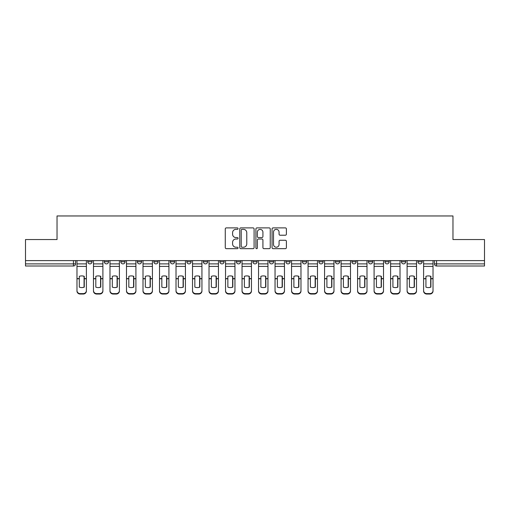 <?xml version="1.0" encoding="UTF-8"?>
<svg xmlns="http://www.w3.org/2000/svg" width="510" height="510" viewBox="0 0 510 510"><rect width="100%" height="100%" fill="white"/><g stroke="black" fill="none" stroke-linecap="round" stroke-linejoin="round"><path stroke-width="0.76" d="M238.068 228.62A0.727 0.727 0 0 0 237.341 227.893L226.306 227.893A1.039 1.039 0 0 0 225.273 228.933L225.273 247.63A1.039 1.039 0 0 0 226.306 248.67L237.341 248.67A0.727 0.727 0 0 0 238.068 247.943A0.727 0.727 0 0 0 237.341 247.216L235.913 247.216A3.321 3.321 0 0 1 232.592 243.888L232.592 242.333A3.321 3.321 0 0 1 235.913 239.011L237.341 239.011A0.727 0.727 0 0 0 238.068 238.285A0.727 0.727 0 0 0 237.341 237.558L235.913 237.558A3.321 3.321 0 0 1 232.592 234.23L232.592 232.675A3.321 3.321 0 0 1 235.913 229.353L237.341 229.353A0.727 0.727 0 0 0 238.068 228.62M417.945 261.77L417.945 260.61L417.945 261.77A2.116 2.116 0 0 0 420.061 263.887A2.116 2.116 0 0 1 417.945 261.77L422.178 261.77A2.116 2.116 0 0 1 420.061 263.887A2.116 2.116 0 0 0 422.178 261.77L422.178 260.61L422.178 261.77M269.388 260.61L269.388 261.77L273.621 261.77A2.116 2.116 0 0 1 271.505 263.887A2.116 2.116 0 0 1 269.388 261.77L269.388 260.61M219.874 260.61L219.874 261.77L224.107 261.77A2.116 2.116 0 0 1 221.99 263.887A2.116 2.116 0 0 1 219.874 261.77L219.874 260.61M186.858 260.61L186.858 261.77L191.091 261.77A2.116 2.116 0 0 1 188.974 263.887A2.116 2.116 0 0 1 186.858 261.77L186.858 260.61M170.353 260.61L170.353 261.77L174.586 261.77A2.116 2.116 0 0 1 172.469 263.887A2.116 2.116 0 0 1 170.353 261.77L170.353 260.61M137.343 260.61L137.343 261.77L141.57 261.77A2.116 2.116 0 0 1 139.459 263.887A2.116 2.116 0 0 1 137.343 261.77L137.343 260.61M285.351 235.218A1.039 1.039 0 0 0 286.39 234.179L286.39 228.933A1.039 1.039 0 0 0 285.351 227.893L273.099 227.893A1.039 1.039 0 0 0 272.059 228.933L272.059 247.63A1.039 1.039 0 0 0 273.099 248.67L285.351 248.67A1.039 1.039 0 0 0 286.39 247.63L286.39 241.294A1.039 1.039 0 0 0 285.351 240.255L280.105 240.255A1.039 1.039 0 0 0 279.072 241.294L279.072 244.437A2.78 2.78 0 0 1 276.292 247.216A2.78 2.78 0 0 1 273.513 244.437L273.513 232.126A2.78 2.78 0 0 1 276.292 229.353A2.78 2.78 0 0 1 279.072 232.126L279.072 234.179A1.039 1.039 0 0 0 280.105 235.218L285.351 235.218M25.5 260.61L25.5 239.553L57.031 239.553L57.031 215.959L452.969 215.959L452.969 239.553L484.5 239.553L484.5 260.61L25.5 260.61L25.5 263.887L75.55 263.887L75.55 260.61L75.55 263.887A2.116 2.116 0 0 1 73.434 266.003L25.5 266.003L25.5 263.887M254.088 228.933A1.039 1.039 0 0 0 253.056 227.893L240.797 227.893A1.039 1.039 0 0 0 239.757 228.933L239.757 247.63A1.039 1.039 0 0 0 240.797 248.67L253.056 248.67A1.039 1.039 0 0 0 254.088 247.63L254.088 228.933M256.944 227.893L269.203 227.893A1.039 1.039 0 0 1 270.243 228.933L270.243 247.63A1.039 1.039 0 0 1 269.203 248.67L263.957 248.67A1.039 1.039 0 0 1 262.918 247.63L262.918 240.051A1.039 1.039 0 0 0 261.879 239.011L258.404 239.011A1.039 1.039 0 0 0 257.365 240.051L257.365 247.943A0.727 0.727 0 0 1 256.638 248.67A0.727 0.727 0 0 1 255.912 247.943L255.912 228.933A1.039 1.039 0 0 1 256.944 227.893M434.45 260.61L434.45 263.887L484.5 263.887L484.5 266.003L436.566 266.003A2.116 2.116 0 0 1 434.45 263.887L434.45 260.61M484.5 260.61L484.5 263.887M401.44 260.61L401.44 261.77L405.673 261.77L405.673 260.61L405.673 261.77A2.116 2.116 0 0 1 403.557 263.887A2.116 2.116 0 0 1 401.44 261.77A2.116 2.116 0 0 0 403.557 263.887M389.168 261.77L389.168 260.61L389.168 261.77A2.116 2.116 0 0 1 387.052 263.887A2.116 2.116 0 0 1 384.935 261.77L389.168 261.77A2.116 2.116 0 0 1 387.052 263.887M384.935 260.61L384.935 261.77M372.657 260.61L372.657 261.77A2.116 2.116 0 0 1 370.54 263.887A2.116 2.116 0 0 1 368.43 261.77L372.657 261.77A2.116 2.116 0 0 1 370.54 263.887M368.43 260.61L368.43 261.77M356.152 260.61L356.152 261.77A2.116 2.116 0 0 1 354.036 263.887A2.116 2.116 0 0 1 351.919 261.77L356.152 261.77M351.919 260.61L351.919 261.77M339.647 260.61L339.647 261.77A2.116 2.116 0 0 1 337.531 263.887A2.116 2.116 0 0 1 335.414 261.77L339.647 261.77M335.414 260.61L335.414 261.77M323.142 260.61L323.142 261.77A2.116 2.116 0 0 1 321.026 263.887A2.116 2.116 0 0 1 318.909 261.77L323.142 261.77M318.909 260.61L318.909 261.77M306.637 260.61L306.637 261.77A2.116 2.116 0 0 1 304.521 263.887A2.116 2.116 0 0 1 302.404 261.77A2.116 2.116 0 0 0 304.521 263.887M302.404 260.61L302.404 261.77L306.637 261.77M290.126 260.61L290.126 261.77A2.116 2.116 0 0 1 288.01 263.887A2.116 2.116 0 0 1 285.893 261.77A2.116 2.116 0 0 0 288.01 263.887M285.893 260.61L285.893 261.77L290.126 261.77M273.621 260.61L273.621 261.77A2.116 2.116 0 0 1 271.505 263.887M257.116 260.61L257.116 261.77A2.116 2.116 0 0 1 255 263.887A2.116 2.116 0 0 1 252.883 261.77L257.116 261.77M252.883 260.61L252.883 261.77M240.612 260.61L240.612 261.77A2.116 2.116 0 0 1 238.495 263.887A2.116 2.116 0 0 1 236.379 261.77L240.612 261.77L240.612 260.61M236.379 260.61L236.379 261.77M224.107 260.61L224.107 261.77M207.595 260.61L207.595 261.77A2.116 2.116 0 0 1 205.479 263.887A2.116 2.116 0 0 1 203.362 261.77L207.595 261.77L207.595 260.61M203.362 260.61L203.362 261.77M191.091 260.61L191.091 261.77L191.091 260.61M174.586 261.77L174.586 260.61L174.586 261.77A2.116 2.116 0 0 1 172.469 263.887M158.081 260.61L158.081 261.77A2.116 2.116 0 0 1 155.964 263.887A2.116 2.116 0 0 1 153.848 261.77A2.116 2.116 0 0 0 155.964 263.887A2.116 2.116 0 0 0 158.081 261.77L158.081 260.61M153.848 260.61L153.848 261.77L158.081 261.77M141.57 260.61L141.57 261.77M125.065 260.61L125.065 261.77A2.116 2.116 0 0 1 122.948 263.887A2.116 2.116 0 0 1 120.832 261.77A2.116 2.116 0 0 0 122.948 263.887A2.116 2.116 0 0 0 125.065 261.77L120.832 261.77L120.832 260.61M104.327 260.61L104.327 261.77L108.56 261.77L108.56 260.61L108.56 261.77A2.116 2.116 0 0 1 106.443 263.887A2.116 2.116 0 0 1 104.327 261.77A2.116 2.116 0 0 0 106.443 263.887M87.822 260.61L87.822 261.77L92.055 261.77L92.055 260.61L92.055 261.77A2.116 2.116 0 0 1 89.939 263.887A2.116 2.116 0 0 1 87.822 261.77A2.116 2.116 0 0 0 89.939 263.887M73.434 260.61L73.434 266.003A2.116 2.116 0 0 0 75.55 263.887M241.938 229.353A0.727 0.727 0 0 0 241.211 230.08L241.211 246.489A0.727 0.727 0 0 0 241.938 247.216L243.448 247.216A3.321 3.321 0 0 0 246.77 243.888L246.77 232.675A3.321 3.321 0 0 0 243.448 229.353L241.938 229.353M262.918 232.177A2.78 2.78 0 0 0 260.138 229.404A2.78 2.78 0 0 0 257.365 232.177L257.365 236.519A1.039 1.039 0 0 0 258.404 237.558L261.879 237.558A1.039 1.039 0 0 0 262.918 236.519L262.918 232.177M84.067 287.2L84.067 276.261M81.683 275.904A6.56 5.769 180 0 1 84.067 276.331M76.978 279.206L76.978 290.598A3.175 3.009 0 0 0 80.153 293.607L83.219 293.607A3.175 3.009 0 0 0 86.394 290.598L86.394 291.031A3.175 3.009 180 0 1 83.219 294.041L83.219 293.607M81.683 287.583A6.56 6.222 180 0 0 84.067 287.124M84.277 278.766L84.277 276.331A6.56 5.769 180 0 0 81.791 275.904A6.56 5.769 180 0 0 79.305 276.331L79.305 287.124A6.56 6.222 180 0 0 84.277 287.124L84.277 278.766L86.394 278.766L86.394 290.598M86.394 260.61L86.394 278.766M76.978 260.61L76.978 290.598M80.153 293.607L80.153 294.041L83.219 294.041M80.153 294.041A3.175 3.009 180 0 1 76.978 291.031M100.572 287.2L100.572 276.261M98.188 275.904A6.56 5.769 180 0 1 100.572 276.331M93.483 279.206L93.483 290.598A3.175 3.009 0 0 0 96.658 293.607L99.724 293.607A3.175 3.009 0 0 0 102.899 290.598L102.899 291.031A3.175 3.009 180 0 1 99.724 294.041L99.724 293.607M98.188 287.583A6.56 6.222 180 0 0 100.572 287.124M117.077 287.2L117.077 276.261M114.699 275.904A6.56 5.769 180 0 1 117.077 276.331M109.988 279.206L109.988 290.598A3.175 3.009 0 0 0 113.163 293.607L116.229 293.607A3.175 3.009 0 0 0 119.404 290.598L119.404 291.031A3.175 3.009 180 0 1 116.229 294.041L116.229 293.607M114.699 287.583A6.56 6.222 180 0 0 117.077 287.124M100.782 278.766L100.782 276.331A6.56 5.769 180 0 0 98.296 275.904A6.56 5.769 180 0 0 95.81 276.331L95.81 287.124A6.56 6.222 180 0 0 100.782 287.124L100.782 278.766L102.899 278.766L102.899 290.598M102.899 260.61L102.899 278.766M93.483 260.61L93.483 290.598M96.658 293.607L96.658 294.041L99.724 294.041M96.658 294.041A3.175 3.009 180 0 1 93.483 291.031M117.287 278.766L117.287 276.331A6.56 5.769 180 0 0 114.801 275.904A6.56 5.769 180 0 0 112.315 276.331L112.315 287.124A6.56 6.222 180 0 0 117.287 287.124L117.287 278.766L119.404 278.766L119.404 290.598M119.404 260.61L119.404 278.766M109.988 260.61L109.988 290.598M113.163 293.607L113.163 294.041L116.229 294.041M113.163 294.041A3.175 3.009 180 0 1 109.988 291.031M133.582 287.2L133.582 276.261M131.204 275.904A6.56 5.769 180 0 1 133.582 276.331M126.493 279.206L126.493 290.598A3.175 3.009 0 0 0 129.667 293.607L132.74 293.607A3.175 3.009 0 0 0 135.915 290.598L135.915 291.031A3.175 3.009 180 0 1 132.74 294.041L132.74 293.607M131.204 287.583A6.56 6.222 180 0 0 133.582 287.124M150.093 287.2L150.093 276.261M147.709 275.904A6.56 5.769 180 0 1 150.093 276.331M143.004 279.206L143.004 290.598A3.175 3.009 0 0 0 146.172 293.607L149.245 293.607A3.175 3.009 0 0 0 152.42 290.598L152.42 291.031A3.175 3.009 180 0 1 149.245 294.041L149.245 293.607M147.709 287.583A6.56 6.222 180 0 0 150.093 287.124M166.598 287.2L166.598 276.261M164.214 275.904A6.56 5.769 180 0 1 166.598 276.331M159.509 279.206L159.509 290.598A3.175 3.009 0 0 0 162.684 293.607L165.75 293.607A3.175 3.009 0 0 0 168.925 290.598L168.925 291.031A3.175 3.009 180 0 1 165.75 294.041L165.75 293.607M164.214 287.583A6.56 6.222 180 0 0 166.598 287.124M133.798 278.766L133.798 276.331A6.56 5.769 180 0 0 131.312 275.904A6.56 5.769 180 0 0 128.82 276.331L128.82 287.124A6.56 6.222 180 0 0 133.798 287.124L133.798 278.766L135.915 278.766L135.915 290.598M135.915 260.61L135.915 278.766M126.493 260.61L126.493 290.598M129.667 293.607L129.667 294.041L132.74 294.041M129.667 294.041A3.175 3.009 180 0 1 126.493 291.031M150.303 278.766L150.303 276.331A6.56 5.769 180 0 0 147.817 275.904A6.56 5.769 180 0 0 145.331 276.331L145.331 287.124A6.56 6.222 180 0 0 150.303 287.124L150.303 278.766L152.42 278.766L152.42 290.598M152.42 260.61L152.42 278.766M143.004 260.61L143.004 290.598M146.172 293.607L146.172 294.041L149.245 294.041M146.172 294.041A3.175 3.009 180 0 1 143.004 291.031M166.808 278.766L166.808 276.331A6.56 5.769 180 0 0 164.322 275.904A6.56 5.769 180 0 0 161.836 276.331L161.836 287.124A6.56 6.222 180 0 0 166.808 287.124L166.808 278.766L168.925 278.766L168.925 290.598M168.925 260.61L168.925 278.766M159.509 260.61L159.509 290.598M162.684 293.607L162.684 294.041L165.75 294.041M162.684 294.041A3.175 3.009 180 0 1 159.509 291.031M183.103 287.2L183.103 276.261M180.725 275.904A6.56 5.769 180 0 1 183.103 276.331M176.014 279.206L176.014 290.598A3.175 3.009 0 0 0 179.188 293.607L182.255 293.607A3.175 3.009 0 0 0 185.43 290.598L185.43 291.031A3.175 3.009 180 0 1 182.255 294.041L182.255 293.607M180.725 287.583A6.56 6.222 180 0 0 183.103 287.124M183.313 278.766L183.313 276.331A6.56 5.769 180 0 0 180.827 275.904A6.56 5.769 180 0 0 178.341 276.331L178.341 287.124A6.56 6.222 180 0 0 183.313 287.124L183.313 278.766L185.43 278.766L185.43 290.598M185.43 260.61L185.43 278.766M176.014 260.61L176.014 290.598M179.188 293.607L179.188 294.041L182.255 294.041M179.188 294.041A3.175 3.009 180 0 1 176.014 291.031M199.608 287.2L199.608 276.261M197.23 275.904A6.56 5.769 180 0 1 199.608 276.331M192.519 279.206L192.519 290.598A3.175 3.009 0 0 0 195.693 293.607L198.76 293.607A3.175 3.009 0 0 0 201.934 290.598L201.934 291.031A3.175 3.009 180 0 1 198.76 294.041L198.76 293.607M197.23 287.583A6.56 6.222 180 0 0 199.608 287.124M199.818 278.766L199.818 276.331A6.56 5.769 180 0 0 197.332 275.904A6.56 5.769 180 0 0 194.845 276.331L194.845 287.124A6.56 6.222 180 0 0 199.818 287.124L199.818 278.766L201.934 278.766L201.934 290.598M201.934 260.61L201.934 278.766M192.519 260.61L192.519 290.598M195.693 293.607L195.693 294.041L198.76 294.041M195.693 294.041A3.175 3.009 180 0 1 192.519 291.031M216.112 287.2L216.112 276.261M213.735 275.904A6.56 5.769 180 0 1 216.112 276.331M209.023 279.206L209.023 290.598A3.175 3.009 0 0 0 212.198 293.607L215.271 293.607A3.175 3.009 0 0 0 218.446 290.598L218.446 291.031A3.175 3.009 180 0 1 215.271 294.041L215.271 293.607M213.735 287.583A6.56 6.222 180 0 0 216.112 287.124M216.329 278.766L216.329 276.331A6.56 5.769 180 0 0 213.843 275.904A6.56 5.769 180 0 0 211.357 276.331L211.357 287.124A6.56 6.222 180 0 0 216.329 287.124L216.329 278.766L218.446 278.766L218.446 290.598M218.446 260.61L218.446 278.766M209.023 260.61L209.023 290.598M212.198 293.607L212.198 294.041L215.271 294.041M212.198 294.041A3.175 3.009 180 0 1 209.023 291.031M232.624 287.2L232.624 276.261M230.239 275.904A6.56 5.769 180 0 1 232.624 276.331M225.535 279.206L225.535 290.598A3.175 3.009 0 0 0 228.709 293.607L231.776 293.607A3.175 3.009 0 0 0 234.951 290.598L234.951 291.031A3.175 3.009 180 0 1 231.776 294.041L231.776 293.607M230.239 287.583A6.56 6.222 180 0 0 232.624 287.124M232.834 278.766L232.834 276.331A6.56 5.769 180 0 0 230.348 275.904A6.56 5.769 180 0 0 227.862 276.331L227.862 287.124A6.56 6.222 180 0 0 232.834 287.124L232.834 278.766L234.951 278.766L234.951 290.598M234.951 260.61L234.951 278.766M225.535 260.61L225.535 290.598M228.709 293.607L228.709 294.041L231.776 294.041M228.709 294.041A3.175 3.009 180 0 1 225.535 291.031M249.129 287.2L249.129 276.261M246.744 275.904A6.56 5.769 180 0 1 249.129 276.331M242.04 279.206L242.04 290.598A3.175 3.009 0 0 0 245.214 293.607L248.281 293.607A3.175 3.009 0 0 0 251.455 290.598L251.455 291.031A3.175 3.009 180 0 1 248.281 294.041L248.281 293.607M246.744 287.583A6.56 6.222 180 0 0 249.129 287.124M265.633 287.2L265.633 276.261M263.256 275.904A6.56 5.769 180 0 1 265.633 276.331M258.544 279.206L258.544 290.598A3.175 3.009 0 0 0 261.719 293.607L264.786 293.607A3.175 3.009 0 0 0 267.96 290.598L267.96 291.031A3.175 3.009 180 0 1 264.786 294.041L264.786 293.607M263.256 287.583A6.56 6.222 180 0 0 265.633 287.124M282.138 287.2L282.138 276.261M279.76 275.904A6.56 5.769 180 0 1 282.138 276.331M275.049 279.206L275.049 290.598A3.175 3.009 0 0 0 278.224 293.607L281.291 293.607A3.175 3.009 0 0 0 284.465 290.598L284.465 291.031A3.175 3.009 180 0 1 281.291 294.041L281.291 293.607M279.76 287.583A6.56 6.222 180 0 0 282.138 287.124M298.643 287.2L298.643 276.261M296.265 275.904A6.56 5.769 180 0 1 298.643 276.331M291.554 279.206L291.554 290.598A3.175 3.009 0 0 0 294.729 293.607L297.802 293.607A3.175 3.009 0 0 0 300.976 290.598L300.976 291.031A3.175 3.009 180 0 1 297.802 294.041L297.802 293.607M296.265 287.583A6.56 6.222 180 0 0 298.643 287.124M315.154 287.2L315.154 276.261M312.77 275.904A6.56 5.769 180 0 1 315.154 276.331M308.065 279.206L308.065 290.598A3.175 3.009 0 0 0 311.24 293.607L314.307 293.607A3.175 3.009 0 0 0 317.481 290.598L317.481 291.031A3.175 3.009 180 0 1 314.307 294.041L314.307 293.607M312.77 287.583A6.56 6.222 180 0 0 315.154 287.124M331.659 287.2L331.659 276.261M329.275 275.904A6.56 5.769 180 0 1 331.659 276.331M324.57 279.206L324.57 290.598A3.175 3.009 0 0 0 327.745 293.607L330.811 293.607A3.175 3.009 0 0 0 333.986 290.598L333.986 291.031A3.175 3.009 180 0 1 330.811 294.041L330.811 293.607M329.275 287.583A6.56 6.222 180 0 0 331.659 287.124M249.339 278.766L249.339 276.331A6.56 5.769 180 0 0 246.853 275.904A6.56 5.769 180 0 0 244.366 276.331L244.366 287.124A6.56 6.222 180 0 0 249.339 287.124L249.339 278.766L251.455 278.766L251.455 290.598M251.455 260.61L251.455 278.766M242.04 260.61L242.04 290.598M245.214 293.607L245.214 294.041L248.281 294.041M245.214 294.041A3.175 3.009 180 0 1 242.04 291.031M265.844 278.766L265.844 276.331A6.56 5.769 180 0 0 263.358 275.904A6.56 5.769 180 0 0 260.871 276.331L260.871 287.124A6.56 6.222 180 0 0 265.844 287.124L265.844 278.766L267.96 278.766L267.96 290.598M267.96 260.61L267.96 278.766M258.544 260.61L258.544 290.598M261.719 293.607L261.719 294.041L264.786 294.041M261.719 294.041A3.175 3.009 180 0 1 258.544 291.031M282.349 278.766L282.349 276.331A6.56 5.769 180 0 0 279.862 275.904A6.56 5.769 180 0 0 277.376 276.331L277.376 287.124A6.56 6.222 180 0 0 282.349 287.124L282.349 278.766L284.465 278.766L284.465 290.598M284.465 260.61L284.465 278.766M275.049 260.61L275.049 290.598M278.224 293.607L278.224 294.041L281.291 294.041M278.224 294.041A3.175 3.009 180 0 1 275.049 291.031M298.86 278.766L298.86 276.331A6.56 5.769 180 0 0 296.374 275.904A6.56 5.769 180 0 0 293.887 276.331L293.887 287.124A6.56 6.222 180 0 0 298.86 287.124L298.86 278.766L300.976 278.766L300.976 290.598M300.976 260.61L300.976 278.766M291.554 260.61L291.554 290.598M294.729 293.607L294.729 294.041L297.802 294.041M294.729 294.041A3.175 3.009 180 0 1 291.554 291.031M315.365 278.766L315.365 276.331A6.56 5.769 180 0 0 312.879 275.904A6.56 5.769 180 0 0 310.392 276.331L310.392 287.124A6.56 6.222 180 0 0 315.365 287.124L315.365 278.766L317.481 278.766L317.481 290.598M317.481 260.61L317.481 278.766M308.065 260.61L308.065 290.598M311.24 293.607L311.24 294.041L314.307 294.041M311.24 294.041A3.175 3.009 180 0 1 308.065 291.031M331.87 278.766L331.87 276.331A6.56 5.769 180 0 0 329.383 275.904A6.56 5.769 180 0 0 326.897 276.331L326.897 287.124A6.56 6.222 180 0 0 331.87 287.124L331.87 278.766L333.986 278.766L333.986 290.598M333.986 260.61L333.986 278.766M324.57 260.61L324.57 290.598M327.745 293.607L327.745 294.041L330.811 294.041M327.745 294.041A3.175 3.009 180 0 1 324.57 291.031M348.164 287.2L348.164 276.261M345.786 275.904A6.56 5.769 180 0 1 348.164 276.331M341.075 279.206L341.075 290.598A3.175 3.009 0 0 0 344.25 293.607L347.316 293.607A3.175 3.009 0 0 0 350.491 290.598L350.491 291.031A3.175 3.009 180 0 1 347.316 294.041L347.316 293.607M345.786 287.583A6.56 6.222 180 0 0 348.164 287.124M348.375 278.766L348.375 276.331A6.56 5.769 180 0 0 345.888 275.904A6.56 5.769 180 0 0 343.402 276.331L343.402 287.124A6.56 6.222 180 0 0 348.375 287.124L348.375 278.766L350.491 278.766L350.491 290.598M350.491 260.61L350.491 278.766M341.075 260.61L341.075 290.598M344.25 293.607L344.25 294.041L347.316 294.041M344.25 294.041A3.175 3.009 180 0 1 341.075 291.031M364.669 287.2L364.669 276.261M362.291 275.904A6.56 5.769 180 0 1 364.669 276.331M357.58 279.206L357.58 290.598A3.175 3.009 0 0 0 360.755 293.607L363.828 293.607A3.175 3.009 0 0 0 366.996 290.598L366.996 291.031A3.175 3.009 180 0 1 363.828 294.041L363.828 293.607M362.291 287.583A6.56 6.222 180 0 0 364.669 287.124M364.886 278.766L364.886 276.331A6.56 5.769 180 0 0 362.393 275.904A6.56 5.769 180 0 0 359.907 276.331L359.907 287.124A6.56 6.222 180 0 0 364.886 287.124L364.886 278.766L366.996 278.766L366.996 290.598M366.996 260.61L366.996 278.766M357.58 260.61L357.58 290.598M360.755 293.607L360.755 294.041L363.828 294.041M360.755 294.041A3.175 3.009 180 0 1 357.58 291.031M381.18 287.2L381.18 276.261M378.796 275.904A6.56 5.769 180 0 1 381.18 276.331M374.085 279.206L374.085 290.598A3.175 3.009 0 0 0 377.26 293.607L380.332 293.607A3.175 3.009 0 0 0 383.507 290.598L383.507 291.031A3.175 3.009 180 0 1 380.332 294.041L380.332 293.607M378.796 287.583A6.56 6.222 180 0 0 381.18 287.124M381.391 278.766L381.391 276.331A6.56 5.769 180 0 0 378.904 275.904A6.56 5.769 180 0 0 376.418 276.331L376.418 287.124A6.56 6.222 180 0 0 381.391 287.124L381.391 278.766L383.507 278.766L383.507 290.598M383.507 260.61L383.507 278.766M374.085 260.61L374.085 290.598M377.26 293.607L377.26 294.041L380.332 294.041M377.26 294.041A3.175 3.009 180 0 1 374.085 291.031M397.685 287.2L397.685 276.261M395.301 275.904A6.56 5.769 180 0 1 397.685 276.331M390.596 279.206L390.596 290.598A3.175 3.009 0 0 0 393.771 293.607L396.837 293.607A3.175 3.009 0 0 0 400.012 290.598L400.012 291.031A3.175 3.009 180 0 1 396.837 294.041L396.837 293.607M395.301 287.583A6.56 6.222 180 0 0 397.685 287.124M397.896 278.766L397.896 276.331A6.56 5.769 180 0 0 395.409 275.904A6.56 5.769 180 0 0 392.923 276.331L392.923 287.124A6.56 6.222 180 0 0 397.896 287.124L397.896 278.766L400.012 278.766L400.012 290.598M400.012 260.61L400.012 278.766M390.596 260.61L390.596 290.598M393.771 293.607L393.771 294.041L396.837 294.041M393.771 294.041A3.175 3.009 180 0 1 390.596 291.031M414.19 287.2L414.19 276.261M411.812 275.904A6.56 5.769 180 0 1 414.19 276.331M407.101 279.206L407.101 290.598A3.175 3.009 0 0 0 410.276 293.607L413.342 293.607A3.175 3.009 0 0 0 416.517 290.598L416.517 291.031A3.175 3.009 180 0 1 413.342 294.041L413.342 293.607M411.812 287.583A6.56 6.222 180 0 0 414.19 287.124M414.4 278.766L414.4 276.331A6.56 5.769 180 0 0 411.914 275.904A6.56 5.769 180 0 0 409.428 276.331L409.428 287.124A6.56 6.222 180 0 0 414.4 287.124L414.4 278.766L416.517 278.766L416.517 290.598M416.517 260.61L416.517 278.766M407.101 260.61L407.101 290.598M410.276 293.607L410.276 294.041L413.342 294.041M410.276 294.041A3.175 3.009 180 0 1 407.101 291.031M430.695 287.2L430.695 276.261M428.317 275.904A6.56 5.769 180 0 1 430.695 276.331M423.606 279.206L423.606 290.598A3.175 3.009 0 0 0 426.781 293.607L429.847 293.607A3.175 3.009 0 0 0 433.022 290.598L433.022 291.031A3.175 3.009 180 0 1 429.847 294.041L429.847 293.607M428.317 287.583A6.56 6.222 180 0 0 430.695 287.124M430.905 278.766L430.905 276.331A6.56 5.769 180 0 0 428.419 275.904A6.56 5.769 180 0 0 425.933 276.331L425.933 287.124A6.56 6.222 180 0 0 430.905 287.124L430.905 278.766L433.022 278.766L433.022 290.598M433.022 260.61L433.022 278.766M423.606 260.61L423.606 290.598M426.781 293.607L426.781 294.041L429.847 294.041M426.781 294.041A3.175 3.009 180 0 1 423.606 291.031M436.566 260.61L436.566 266.003M84.277 278.6L86.394 278.6M76.978 278.6L79.305 278.6M76.978 266.398L86.394 266.398M76.978 278.766L79.305 278.766M76.978 263.887L86.394 263.887M100.782 278.6L102.899 278.6M93.483 278.6L95.81 278.6M93.483 266.398L102.899 266.398M93.483 278.766L95.81 278.766M93.483 263.887L102.899 263.887M117.287 278.6L119.404 278.6M109.988 278.6L112.315 278.6M109.988 266.398L119.404 266.398M109.988 278.766L112.315 278.766M109.988 263.887L119.404 263.887M133.798 278.6L135.915 278.6M126.493 278.6L128.82 278.6M126.493 266.398L135.915 266.398M126.493 278.766L128.82 278.766M126.493 263.887L135.915 263.887M150.303 278.6L152.42 278.6M143.004 278.6L145.331 278.6M143.004 266.398L152.42 266.398M143.004 278.766L145.331 278.766M143.004 263.887L152.42 263.887M166.808 278.6L168.925 278.6M159.509 278.6L161.836 278.6M159.509 266.398L168.925 266.398M159.509 278.766L161.836 278.766M159.509 263.887L168.925 263.887M183.313 278.6L185.43 278.6M176.014 278.6L178.341 278.6M176.014 266.398L185.43 266.398M176.014 278.766L178.341 278.766M176.014 263.887L185.43 263.887M199.818 278.6L201.934 278.6M192.519 278.6L194.845 278.6M192.519 266.398L201.934 266.398M192.519 278.766L194.845 278.766M192.519 263.887L201.934 263.887M216.329 278.6L218.446 278.6M209.023 278.6L211.357 278.6M209.023 266.398L218.446 266.398M209.023 278.766L211.357 278.766M209.023 263.887L218.446 263.887M232.834 278.6L234.951 278.6M225.535 278.6L227.862 278.6M225.535 266.398L234.951 266.398M225.535 278.766L227.862 278.766M225.535 263.887L234.951 263.887M249.339 278.6L251.455 278.6M242.04 278.6L244.366 278.6M242.04 266.398L251.455 266.398M242.04 278.766L244.366 278.766M242.04 263.887L251.455 263.887M265.844 278.6L267.96 278.6M258.544 278.6L260.871 278.6M258.544 266.398L267.96 266.398M258.544 278.766L260.871 278.766M258.544 263.887L267.96 263.887M282.349 278.6L284.465 278.6M275.049 278.6L277.376 278.6M275.049 266.398L284.465 266.398M275.049 278.766L277.376 278.766M275.049 263.887L284.465 263.887M298.86 278.6L300.976 278.6M291.554 278.6L293.887 278.6M291.554 266.398L300.976 266.398M291.554 278.766L293.887 278.766M291.554 263.887L300.976 263.887M315.365 278.6L317.481 278.6M308.065 278.6L310.392 278.6M308.065 266.398L317.481 266.398M308.065 278.766L310.392 278.766M308.065 263.887L317.481 263.887M331.87 278.6L333.986 278.6M324.57 278.6L326.897 278.6M324.57 266.398L333.986 266.398M324.57 278.766L326.897 278.766M324.57 263.887L333.986 263.887M348.375 278.6L350.491 278.6M341.075 278.6L343.402 278.6M341.075 266.398L350.491 266.398M341.075 278.766L343.402 278.766M341.075 263.887L350.491 263.887M364.886 278.6L366.996 278.6M357.58 278.6L359.907 278.6M357.58 266.398L366.996 266.398M357.58 278.766L359.907 278.766M357.58 263.887L366.996 263.887M381.391 278.6L383.507 278.6M374.085 278.6L376.418 278.6M374.085 266.398L383.507 266.398M374.085 278.766L376.418 278.766M374.085 263.887L383.507 263.887M397.896 278.6L400.012 278.6M390.596 278.6L392.923 278.6M390.596 266.398L400.012 266.398M390.596 278.766L392.923 278.766M390.596 263.887L400.012 263.887M414.4 278.6L416.517 278.6M407.101 278.6L409.428 278.6M407.101 266.398L416.517 266.398M407.101 278.766L409.428 278.766M407.101 263.887L416.517 263.887M430.905 278.6L433.022 278.6M423.606 278.6L425.933 278.6M423.606 266.398L433.022 266.398M423.606 278.766L425.933 278.766M423.606 263.887L433.022 263.887"/></g></svg>
